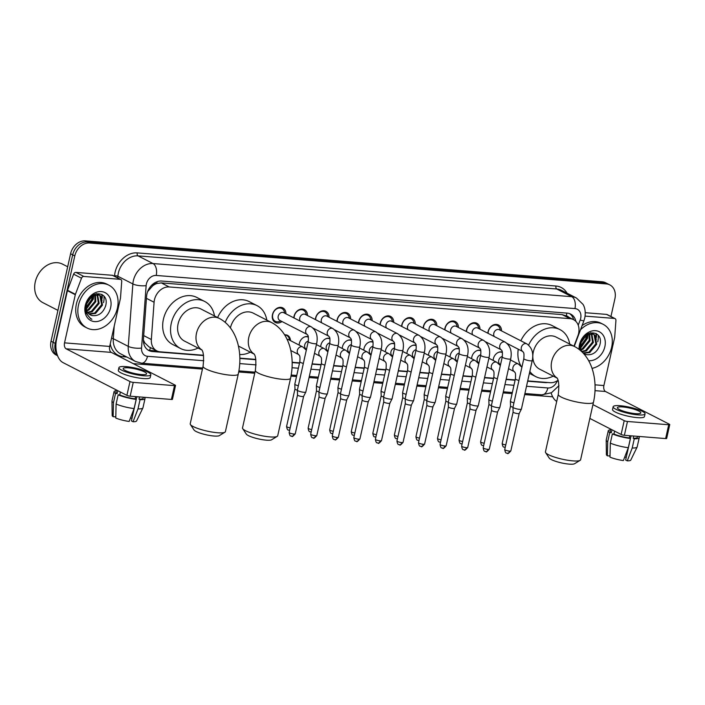 <?xml version="1.0" encoding="UTF-8"?>
<svg xmlns="http://www.w3.org/2000/svg" width="705" height="705" viewBox="0 0 705 705"><rect width="100%" height="100%" fill="white"/><g stroke="black" fill="none" stroke-linecap="round" stroke-linejoin="round"><path stroke-width="1.06" d="M299.14 345.08A7.693 6.072 -62.9 0 1 299.352 343.397A7.693 6.072 -62.9 0 1 308.27 336.717M320.704 346.781A7.693 6.072 -62.9 0 1 320.916 345.106A7.693 6.072 -62.9 0 1 329.834 338.426M342.26 348.49A7.693 6.072 -62.9 0 1 342.471 346.807A7.693 6.072 -62.9 0 1 351.39 340.136M363.815 350.191A7.693 6.072 -62.9 0 1 364.027 348.517A7.693 6.072 -62.9 0 1 372.954 341.837M385.379 351.901A7.693 6.072 -62.9 0 1 385.591 350.226A7.693 6.072 -62.9 0 1 394.509 343.546M406.935 353.61A7.693 6.072 -62.9 0 1 407.146 351.927A7.693 6.072 -62.9 0 1 416.065 345.247M428.499 355.311A7.693 6.072 -62.9 0 1 428.711 353.637A7.693 6.072 -62.9 0 1 437.629 346.957M450.054 357.021A7.693 6.072 -62.9 0 1 450.266 355.338A7.693 6.072 -62.9 0 1 459.184 348.658M471.619 358.722A7.693 6.072 -62.9 0 1 471.821 357.047A7.693 6.072 -62.9 0 1 480.748 350.367M493.174 360.431A7.693 6.072 -62.9 0 1 493.385 358.757A7.693 6.072 -62.9 0 1 502.304 352.077M281.991 321.533A8.178 6.46 -62.9 0 1 275.355 322.467A8.178 6.46 -62.9 0 1 272.465 314.659A8.178 6.46 -62.9 0 1 282.82 307.9A8.178 6.46 -62.9 0 1 285.939 313.831M293.809 317.867A8.178 6.46 -62.9 0 1 294.02 316.36A8.178 6.46 -62.9 0 1 304.375 309.61A8.178 6.46 -62.9 0 1 307.495 315.54M315.373 319.576A8.178 6.46 -62.9 0 1 315.584 318.07A8.178 6.46 -62.9 0 1 325.939 311.31A8.178 6.46 -62.9 0 1 329.059 317.241M336.928 321.277A8.178 6.46 -62.9 0 1 337.14 319.779A8.178 6.46 -62.9 0 1 347.494 313.02A8.178 6.46 -62.9 0 1 350.614 318.951M358.484 322.987A8.178 6.46 -62.9 0 1 358.695 321.48A8.178 6.46 -62.9 0 1 369.059 314.721A8.178 6.46 -62.9 0 1 372.169 320.652M380.048 324.688A8.178 6.46 -62.9 0 1 380.259 323.19A8.178 6.46 -62.9 0 1 390.614 316.43A8.178 6.46 -62.9 0 1 393.734 322.361M401.603 326.397A8.178 6.46 -62.9 0 1 401.815 324.89A8.178 6.46 -62.9 0 1 412.169 318.14A8.178 6.46 -62.9 0 1 415.289 324.071M423.167 328.107A8.178 6.46 -62.9 0 1 423.379 326.6A8.178 6.46 -62.9 0 1 433.734 319.841A8.178 6.46 -62.9 0 1 436.853 325.772M444.723 329.808A8.178 6.46 -62.9 0 1 444.934 328.301A8.178 6.46 -62.9 0 1 455.289 321.55A8.178 6.46 -62.9 0 1 458.409 327.481M466.278 331.517A8.178 6.46 -62.9 0 1 466.498 330.011A8.178 6.46 -62.9 0 1 476.853 323.251A8.178 6.46 -62.9 0 1 479.964 329.182M487.842 333.218A8.178 6.46 -62.9 0 1 488.054 331.72A8.178 6.46 -62.9 0 1 498.409 324.961A8.178 6.46 -62.9 0 1 501.528 330.892M573.958 346.234L577.897 335.783A14.417 11.377 117.1 0 0 578.611 333.403A14.417 11.377 117.1 0 0 573.509 319.647A14.417 11.377 117.1 0 0 570.019 318.66L169.209 286.953A14.417 11.377 117.1 0 0 154.087 302.251L151.346 339.519A14.417 11.377 117.1 0 0 156.801 350.861A14.417 11.377 117.1 0 0 160.291 351.839L203.489 355.258M152.509 286.01A14.417 11.377 -62.9 0 1 156.924 283.498L156.721 283.481A4.803 3.789 117.1 0 0 152.509 286.01L147.618 291.658M143.397 339.916L144.772 342.85L148.905 346.816L156.801 350.861M566.124 315.875L562.123 314.615L161.304 282.899L156.924 283.498M527.71 380.911L550.12 382.692A14.417 11.377 117.1 0 0 558.008 380.295M239.85 358.14L255.792 359.4M292.152 362.273L299.572 362.863M312.121 363.851L321.127 364.564M333.676 365.56L342.683 366.274M355.241 367.27L364.247 367.975M376.796 368.971L385.802 369.684M398.36 370.68L407.367 371.394M419.916 372.381L428.922 373.095M441.471 374.091L450.477 374.804M463.035 375.8L472.042 376.505M484.591 377.501L493.597 378.215M506.155 379.211L515.161 379.924M284.626 334.84A7.693 6.072 -62.9 0 1 287.534 335.342A7.693 6.072 -62.9 0 1 290.46 340.63M57.105 354.386A14.417 11.377 -62.9 0 1 55.237 343.397L74.792 255.915L72.686 254.84A14.417 11.377 -62.9 0 1 87.446 241.947L604.238 282.846A14.417 11.377 -62.9 0 1 607.736 283.824A14.417 11.377 -62.9 0 0 604.238 282.846L87.446 241.947A14.417 11.377 -62.9 0 0 72.686 254.84L53.131 342.313L72.686 254.84L70.588 253.756A14.417 11.377 -62.9 0 1 85.349 240.872L602.14 281.762A14.417 11.377 -62.9 0 1 605.63 282.74L609.834 284.899A14.417 11.377 -62.9 0 1 614.927 298.656L610.944 316.501M57.554 355.69A14.417 11.377 -62.9 0 1 53.131 342.313A14.417 11.377 -62.9 0 0 57.554 355.69M57.572 355.734L56.127 354.994A14.417 11.377 -62.9 0 1 51.033 341.238L70.588 253.756M575.897 321.41A14.417 11.377 117.1 0 0 570.689 314.104A14.417 11.377 117.1 0 0 567.199 313.126L161.709 281.039A14.417 11.377 117.1 0 0 146.587 296.338L143.432 339.193A14.417 11.377 117.1 0 0 148.887 350.544A14.417 11.377 117.1 0 0 152.377 351.522L203.542 355.567M569.605 313.637A14.417 11.377 -62.9 0 1 573.65 319.718M103.987 296.126A19.229 15.175 -62.9 0 1 103.538 302.701A19.229 15.175 -62.9 0 0 103.987 296.126M598.21 335.236A19.229 15.175 -62.9 0 1 597.761 341.81A19.229 15.175 -62.9 0 0 598.21 335.236M74.792 255.915A14.417 11.377 -62.9 0 1 89.553 243.022L606.344 283.921A14.417 11.377 -62.9 0 1 609.834 284.899M552.694 396.809L524.652 394.597M512.103 393.601L503.097 392.888M490.539 391.892L481.533 391.178M468.984 390.191L459.977 389.477M447.419 388.481L438.413 387.768M425.864 386.781L416.858 386.067M404.309 385.071L395.302 384.357M382.744 383.361L373.738 382.656M361.189 381.661L352.183 380.947M339.625 379.951L330.619 379.237M318.07 378.25L309.063 377.536M296.514 376.54L291.006 376.109M254.734 373.236L238.704 371.967M202.441 369.094L133.183 363.621M101.811 294.346A19.229 15.175 -62.9 0 1 101.952 297.704M101.846 299.167A19.229 15.175 -62.9 0 1 101.441 301.625M596.033 333.447A19.229 15.175 -62.9 0 1 596.174 336.805M596.069 338.277A19.229 15.175 -62.9 0 1 595.654 340.735M527.64 381.211L545.238 382.603A14.417 11.377 117.1 0 0 547.723 382.498M239.85 358.44L255.844 359.709M292.152 362.582L299.502 363.163M312.051 364.15L321.057 364.864M333.615 365.86L342.621 366.574M355.17 367.569L364.177 368.274M376.734 369.27L385.741 369.984M398.29 370.98L407.296 371.694M419.845 372.681L428.851 373.394M441.409 374.39L450.416 375.104M462.965 376.1L471.971 376.805M484.529 377.801L493.535 378.514M506.084 379.51L515.091 380.224M157.03 350.975L150.271 350.438A14.417 11.377 -62.9 0 1 147.865 349.936M585.106 316.113L614.443 318.431L606.564 314.395A2.406 1.895 -62.9 0 1 607.146 314.553L615.024 318.598A2.406 1.895 117.1 0 0 614.443 318.431M585.291 312.712L606.564 314.395M551.143 392.896A19.229 11.218 -85.5 0 0 556.712 401.418M669.75 424.595L666.666 438.413A2.406 0.458 -167.4 0 1 665.635 438.563L668.719 424.745A2.406 0.458 12.6 0 0 669.75 424.595A2.406 0.458 12.6 0 0 669.353 424.225L605.498 391.495A4.803 2.802 94.5 0 1 603.903 385.538L614.663 337.395A2.406 1.895 117.1 0 0 614.716 336.999L615.932 320.484A2.406 1.895 117.1 0 0 615.024 318.598M624.383 435.293A2.406 0.458 -167.4 0 1 621.123 434.465L624.207 420.656A2.406 0.458 12.6 0 0 627.468 421.484L624.383 435.293L665.635 438.563M589.847 418.435L621.123 434.465M627.468 421.484L668.719 424.745M624.207 420.656L592.94 404.626M635.681 413.668A12.02 2.309 12.6 0 0 640.836 412.927A12.02 2.309 12.6 0 0 634.835 409.473A12.02 2.309 12.6 0 0 622.541 406.935A12.02 2.309 12.6 0 0 617.377 407.684A12.02 2.309 12.6 0 0 623.379 411.13A12.02 2.309 12.6 0 0 635.681 413.668M631.054 435.822L625.643 460.03L627.265 460.858L632.218 448.001L634.271 438.792L633.205 438.246L633.707 436.034M625.062 456.161L624.833 457.184A9.614 1.842 12.6 0 0 624.692 457.131M610.627 429.089L610.151 431.204A13.941 2.679 12.6 0 0 611.323 432.694L609.746 432.57L607.692 441.771L607.366 455.809L609.763 455.994L610.054 454.699M611.975 429.777L611.323 432.694M610.318 443.119A15.862 3.04 12.6 0 0 628.322 447.693L623.37 460.55A12.496 2.397 12.6 0 1 609.992 457.157L610.318 443.119L612.381 433.91L613.958 434.042L614.601 431.125M613.958 434.042A13.941 2.679 12.6 0 0 629.318 437.937L630.385 438.484L628.322 447.693M629.812 435.725L629.318 437.937M613.156 406.741L612.539 409.499A16.347 3.137 12.6 0 0 620.7 414.196A16.347 3.137 12.6 0 0 637.426 417.642A16.347 3.137 12.6 0 0 644.44 416.629L645.057 413.87A16.347 3.137 12.6 0 0 636.897 409.173A16.347 3.137 12.6 0 0 620.171 405.719A16.347 3.137 12.6 0 0 613.156 406.741A16.347 3.137 12.6 0 0 621.316 411.429A16.347 3.137 12.6 0 0 638.043 414.884A16.347 3.137 12.6 0 0 645.057 413.87M610.468 429.786A15.862 3.04 12.6 0 0 608.274 430.781A15.862 3.04 12.6 0 0 609.746 432.57M612.381 433.91A15.862 3.04 12.6 0 0 630.385 438.484M608.274 430.781L606.221 439.99A15.862 3.04 12.6 0 0 606.203 440.131A15.862 3.04 12.6 0 0 607.692 441.771M606.203 440.131L606.406 454.646A12.496 2.397 12.6 0 0 607.366 455.809M624.833 457.184L626.251 457.298M633.205 438.246A13.941 2.679 12.6 0 0 637.364 437.285L637.576 436.342M634.271 438.792A15.862 3.04 12.6 0 0 639.241 437.708A15.862 3.04 12.6 0 0 638.448 436.413M632.218 448.001A15.862 3.04 12.6 0 0 637.135 447.049A15.862 3.04 12.6 0 0 637.179 446.917L639.241 437.708M627.265 460.858A12.496 2.397 12.6 0 0 630.772 460.092L637.135 447.049M596.095 334.055A21.635 17.07 -62.9 0 1 596.016 336.523M595.884 337.651A21.635 17.07 -62.9 0 1 595.505 339.81M580.506 329.799A24.032 18.964 -62.9 0 1 603.145 324.309A24.032 18.964 -62.9 0 1 611.64 347.239A24.032 18.964 -62.9 0 1 592.041 368.38M582.101 325.569A24.032 18.964 -62.9 0 1 601.039 323.234L603.145 324.309M583.044 352.923L588.913 352.165L595.884 343.784L594.059 334.708L593.116 333.985M583.387 353.231L589.75 352.588L596.721 344.207L594.888 335.139L593.539 334.188L586.648 334.725L580.973 342.824A10.866 8.575 -62.9 0 0 580.753 343.652A10.866 8.575 -62.9 0 0 584.595 354.016A10.866 8.575 -62.9 0 0 586.604 354.677C592.72 355.302 597.091 352.2 599.717 345.397C604.643 329.579 582.762 328.407 579.977 344.296L579.669 349.856M581.792 351.39L585.573 350.447L592.544 342.075L591.239 333.544M582.083 351.821L586.41 350.879L593.381 342.498L591.733 333.606M580.858 349.275L582.242 348.737L589.204 340.365L589.036 333.738M581.061 349.874L583.07 349.169L590.041 340.788L589.627 333.624M580.453 346.146L585.873 338.647L586.313 334.937M580.479 347.071L586.701 339.079L587.062 334.496M581.325 341.59L583.202 337.924M590.905 333.174L590.438 332.751M591.38 333.271L590.623 332.707M579.078 349.398A15.669 12.364 -62.9 0 1 579.492 344.692A15.669 12.364 -62.9 0 1 595.531 330.689A15.669 12.364 -62.9 0 1 604.864 346.701A15.669 12.364 -62.9 0 1 588.657 360.696M580.541 350.588L580.973 342.824M579.774 345.318L580.259 348.711M584.533 353.981L586.604 354.677M580.911 343.044L584.119 336.796M579.572 348.816L580.189 348.446M580.603 348.164L587.503 338.329L588.04 334.055M581.255 341.802L583.335 337.748M579.554 348.367L580.074 348.023M580.541 347.706L587.089 338.109L587.626 334.223M580.127 460.339L574.54 463.74A13.219 2.538 -167.4 0 1 569.217 464.128A13.219 2.538 -167.4 0 1 549.23 458.083L545.626 452.628A18.03 3.454 12.6 0 0 572.874 460.876A18.03 3.454 12.6 0 0 580.127 460.339A18.03 3.454 12.6 0 0 580.612 459.748L593.478 402.202A18.03 3.454 -167.4 0 1 585.74 403.322A18.03 3.454 -167.4 0 1 567.296 399.515A18.03 3.454 -167.4 0 1 558.298 394.333L545.432 451.887A18.03 3.454 12.6 0 0 545.626 452.628M557.012 377.977A18.03 14.223 117.1 0 1 551.707 361.409A18.03 14.223 117.1 0 1 570.151 345.291A18.03 14.223 117.1 0 1 574.522 346.516L556.122 337.087A18.03 14.223 117.1 0 0 533.306 351.98A18.03 14.223 117.1 0 0 539.678 369.173L557.073 378.091M528.618 345.098A26.438 20.859 -62.9 0 1 559.964 329.605A26.438 20.859 -62.9 0 1 569.711 344.049M520.854 340.797A26.438 20.859 -62.9 0 1 552.077 325.56L559.964 329.605M553.258 376.135A26.438 20.859 -62.9 0 1 535.844 376.655A26.438 20.859 -62.9 0 1 529.825 371.464M521.127 366.203A26.438 20.859 -62.9 0 1 518.272 349.195M277.215 436.369L271.619 439.77A13.219 2.538 -167.4 0 1 266.305 440.158A13.219 2.538 -167.4 0 1 246.318 434.113L242.705 428.658A18.03 3.454 12.6 0 0 269.962 436.906A18.03 3.454 12.6 0 0 277.215 436.369A18.03 3.454 12.6 0 0 277.7 435.787L290.566 378.232A18.03 3.454 -167.4 0 1 282.828 379.352A18.03 3.454 -167.4 0 1 264.375 375.545A18.03 3.454 -167.4 0 1 255.377 370.363L242.511 427.917A18.03 3.454 12.6 0 0 242.705 428.658M254.091 354.016A18.03 14.223 117.1 0 1 248.786 337.439A18.03 14.223 117.1 0 1 267.239 321.33A18.03 14.223 117.1 0 1 271.601 322.555L253.21 313.117A18.03 14.223 117.1 0 0 230.412 327.922M225.186 322.352A26.438 20.859 -62.9 0 1 257.052 305.635A26.438 20.859 -62.9 0 1 266.79 320.079M217.616 317.55A26.438 20.859 -62.9 0 1 249.165 301.59L257.052 305.635M250.345 352.165A26.438 20.859 -62.9 0 1 239.674 354.509M224.913 432.227L219.317 435.628A13.219 2.538 -167.4 0 1 214.003 436.025A13.219 2.538 -167.4 0 1 194.016 429.971L190.403 424.516A18.03 3.454 12.6 0 0 217.66 432.764A18.03 3.454 12.6 0 0 224.913 432.227A18.03 3.454 12.6 0 0 225.397 431.645L238.264 374.091A18.03 3.454 -167.4 0 1 230.526 375.21A18.03 3.454 -167.4 0 1 212.073 371.403A18.03 3.454 -167.4 0 1 203.075 366.23L190.218 423.784A18.03 3.454 12.6 0 0 190.403 424.516M201.789 349.874A18.03 14.223 117.1 0 1 196.483 333.298A18.03 14.223 117.1 0 1 214.937 317.188A18.03 14.223 117.1 0 1 219.299 318.413L200.907 308.984A18.03 14.223 117.1 0 0 178.092 323.868A18.03 14.223 117.1 0 0 184.463 341.061L201.859 349.98M198.043 348.023A26.438 20.859 -62.9 0 1 180.621 348.552A26.438 20.859 -62.9 0 1 171.28 323.331A26.438 20.859 -62.9 0 1 204.75 301.493A26.438 20.859 -62.9 0 1 214.487 315.946M180.621 348.552L172.743 344.507A26.438 20.859 -62.9 0 1 163.401 319.286A26.438 20.859 -62.9 0 1 196.862 297.457L204.75 301.493M500.383 330.301L499.924 328.724A7.209 5.693 117.1 0 0 497.439 325.551A7.209 5.693 117.1 0 0 488.309 331.509A7.209 5.693 117.1 0 0 488.116 333.359M526.82 343.855A4.327 3.41 117.1 0 0 525.551 343.555A4.327 3.41 117.1 0 0 521.339 347.433A4.327 3.41 117.1 0 0 522.846 351.539C523.022 352.791 524.467 350.958 523.815 358.669A4.327 0.828 -167.4 0 0 525.86 359.867A4.327 0.828 -167.4 0 0 530.178 360.801A4.327 0.828 -167.4 0 0 530.407 360.819A4.327 0.828 -167.4 0 0 532.257 360.555C533.747 353.108 531.931 347.539 526.82 343.855L499.281 329.737A4.327 3.41 117.1 0 0 493.8 333.315A4.327 3.41 117.1 0 0 494.311 336.541M532.257 360.555L521.418 409.076A4.327 0.828 -167.4 0 1 521.4 409.12A4.327 0.828 -167.4 0 1 519.559 409.349A4.327 0.828 -167.4 0 1 513.689 407.86A4.327 0.828 -167.4 0 1 512.967 407.234A4.327 0.828 -167.4 0 1 512.967 407.19L523.815 358.669M519.215 413.421A3.128 0.599 -167.4 0 1 519.206 413.447A3.128 0.599 -167.4 0 1 517.875 413.615A3.128 0.599 -167.4 0 1 513.637 412.54A3.128 0.599 -167.4 0 1 513.108 412.09A3.128 0.599 -167.4 0 1 513.117 412.055L512.967 407.234A3.128 0.599 -167.4 0 1 511.063 406.547A3.128 0.599 -167.4 0 1 510.543 406.098A3.128 0.599 -167.4 0 1 510.543 406.071L510.394 401.242A4.327 0.828 -167.4 0 1 510.402 401.198L515.399 378.823C516.051 371.112 514.606 372.954 514.421 371.702L514.456 371.72M478.827 328.601L478.369 327.014A7.209 5.693 117.1 0 0 475.884 323.851A7.209 5.693 117.1 0 0 466.754 329.808A7.209 5.693 117.1 0 0 466.551 331.658M505.256 342.154A4.327 3.41 117.1 0 0 503.987 341.846A4.327 3.41 117.1 0 0 499.783 345.723A4.327 3.41 117.1 0 0 501.281 349.839L501.281 349.83C501.466 351.081 502.912 349.248 502.26 356.959A4.327 0.828 -167.4 0 0 504.304 358.166A4.327 0.828 -167.4 0 0 508.622 359.092A4.327 0.828 -167.4 0 0 508.843 359.118A4.327 0.828 -167.4 0 0 510.702 358.845C512.191 351.398 510.376 345.838 505.256 342.154L477.717 328.036A4.327 3.41 117.1 0 0 472.244 331.606A4.327 3.41 117.1 0 0 472.755 334.831M510.702 358.845L499.854 407.375A4.327 0.828 -167.4 0 1 499.845 407.411A4.327 0.828 -167.4 0 1 497.994 407.64A4.327 0.828 -167.4 0 1 492.134 406.15A4.327 0.828 -167.4 0 1 491.411 405.525A4.327 0.828 -167.4 0 1 491.411 405.49A3.128 0.599 -167.4 0 1 489.508 404.846A3.128 0.599 -167.4 0 1 488.979 404.388A3.128 0.599 -167.4 0 1 488.988 404.362M487.93 449.385A3.128 0.599 -167.4 0 0 489.279 449.191L497.651 411.729A3.128 0.599 -167.4 0 1 497.642 411.746A3.128 0.599 -167.4 0 1 496.311 411.914A3.128 0.599 -167.4 0 1 492.072 410.839A3.128 0.599 -167.4 0 1 491.552 410.38A3.128 0.599 -167.4 0 1 491.552 410.354L483.181 447.834C484.027 452.848 485.111 450.856 485.983 451.623A3.128 1.824 -85.5 0 0 487.93 449.385A3.128 0.599 -167.4 0 1 484.74 448.724A3.128 0.599 -167.4 0 1 483.181 447.834M457.263 326.891L456.805 325.305A7.209 5.693 117.1 0 0 454.32 322.141A7.209 5.693 117.1 0 0 445.199 328.098A7.209 5.693 117.1 0 0 444.996 329.949M483.7 340.445A4.327 3.41 117.1 0 0 482.432 340.145A4.327 3.41 117.1 0 0 478.219 344.014A4.327 3.41 117.1 0 0 479.726 348.129C479.902 349.38 481.348 347.547 480.695 355.25A4.327 0.828 -167.4 0 0 482.74 356.457A4.327 0.828 -167.4 0 0 487.058 357.391A4.327 0.828 -167.4 0 0 487.287 357.409A4.327 0.828 -167.4 0 0 489.147 357.144C490.627 349.698 488.812 344.128 483.7 340.445L456.161 326.327A4.327 3.41 117.1 0 0 450.68 329.896A4.327 3.41 117.1 0 0 451.191 333.13M489.147 357.144L478.298 405.666A4.327 0.828 -167.4 0 1 478.281 405.71A4.327 0.828 -167.4 0 1 476.439 405.939A4.327 0.828 -167.4 0 1 470.57 404.45A4.327 0.828 -167.4 0 1 469.847 403.824A4.327 0.828 -167.4 0 1 469.856 403.78A3.128 0.599 -167.4 0 1 467.944 403.137A3.128 0.599 -167.4 0 1 467.424 402.687A3.128 0.599 -167.4 0 1 467.424 402.661M476.095 410.01A3.128 0.599 -167.4 0 1 476.087 410.037A3.128 0.599 -167.4 0 1 474.756 410.204A3.128 0.599 -167.4 0 1 470.517 409.129A3.128 0.599 -167.4 0 1 469.997 408.68A3.128 0.599 -167.4 0 1 469.997 408.644M435.708 325.19L435.249 323.604A7.209 5.693 117.1 0 0 432.764 320.44A7.209 5.693 117.1 0 0 423.635 326.389A7.209 5.693 117.1 0 0 423.441 328.248M462.136 338.735A4.327 3.41 117.1 0 0 460.867 338.435A4.327 3.41 117.1 0 0 456.664 342.313A4.327 3.41 117.1 0 0 458.171 346.428C458.347 347.671 459.792 345.838 459.14 353.549A4.327 0.828 -167.4 0 0 461.185 354.756A4.327 0.828 -167.4 0 0 465.503 355.681A4.327 0.828 -167.4 0 0 465.723 355.708A4.327 0.828 -167.4 0 0 467.582 355.435C469.072 347.988 467.256 342.427 462.136 338.735L434.597 324.617A4.327 3.41 117.1 0 0 429.125 328.195A4.327 3.41 117.1 0 0 429.636 331.421M467.582 355.435L456.734 403.965A4.327 0.828 -167.4 0 1 456.725 404A4.327 0.828 -167.4 0 1 454.884 404.229A4.327 0.828 -167.4 0 1 449.014 402.74A4.327 0.828 -167.4 0 1 448.292 402.114A4.327 0.828 -167.4 0 1 448.292 402.079L459.14 353.549M454.531 408.301A3.128 0.599 -167.4 0 1 454.522 408.336A3.128 0.599 -167.4 0 1 453.192 408.495A3.128 0.599 -167.4 0 1 448.953 407.419A3.128 0.599 -167.4 0 1 448.433 406.97A3.128 0.599 -167.4 0 1 448.433 406.944L448.292 402.114A3.128 0.599 -167.4 0 1 446.388 401.436A3.128 0.599 -167.4 0 1 445.868 400.978A3.128 0.599 -167.4 0 1 445.868 400.951L445.719 396.122A4.327 0.828 -167.4 0 1 445.727 396.087L450.724 373.712C451.376 366.001 449.931 367.834 449.746 366.582L449.781 366.6M414.143 323.48L413.685 321.894A7.209 5.693 117.1 0 0 411.209 318.731A7.209 5.693 117.1 0 0 402.079 324.688A7.209 5.693 117.1 0 0 401.876 326.538M440.581 337.034A4.327 3.41 117.1 0 0 439.312 336.734A4.327 3.41 117.1 0 0 435.108 340.603A4.327 3.41 117.1 0 0 436.606 344.719C436.783 345.97 438.228 344.128 437.585 351.839A4.327 0.828 -167.4 0 0 439.629 353.046A4.327 0.828 -167.4 0 0 443.947 353.981A4.327 0.828 -167.4 0 0 444.168 353.998A4.327 0.828 -167.4 0 0 446.027 353.734C447.516 346.287 445.701 340.718 440.581 337.034L413.042 322.916A4.327 3.41 117.1 0 0 407.569 326.486A4.327 3.41 117.1 0 0 408.072 329.72M446.027 353.734L435.179 402.255A4.327 0.828 -167.4 0 1 435.161 402.299A4.327 0.828 -167.4 0 1 433.319 402.529A4.327 0.828 -167.4 0 1 427.45 401.039A4.327 0.828 -167.4 0 1 426.728 400.414A4.327 0.828 -167.4 0 1 426.736 400.369L437.585 351.839M423.256 444.273A3.128 0.599 -167.4 0 0 424.595 444.079L432.976 406.609A3.128 0.599 -167.4 0 1 432.967 406.626A3.128 0.599 -167.4 0 1 431.636 406.794A3.128 0.599 -167.4 0 1 427.397 405.719A3.128 0.599 -167.4 0 1 426.877 405.269A3.128 0.599 -167.4 0 1 426.877 405.234L418.497 442.714C419.352 447.728 420.436 445.736 421.308 446.512A3.128 1.824 -85.5 0 0 423.256 444.273A3.128 0.599 -167.4 0 1 420.057 443.612A3.128 0.599 -167.4 0 1 418.497 442.714M392.588 321.771L392.13 320.193A7.209 5.693 117.1 0 0 389.645 317.03A7.209 5.693 117.1 0 0 380.515 322.978A7.209 5.693 117.1 0 0 380.321 324.829M419.026 335.324A4.327 3.41 117.1 0 0 417.748 335.025A4.327 3.41 117.1 0 0 413.544 338.902A4.327 3.41 117.1 0 0 415.051 343.018L415.042 343.009C415.227 344.26 416.673 342.427 416.02 350.138A4.327 0.828 -167.4 0 0 418.065 351.337A4.327 0.828 -167.4 0 0 422.383 352.271A4.327 0.828 -167.4 0 0 422.612 352.288A4.327 0.828 -167.4 0 0 424.463 352.024C425.952 344.578 424.137 339.017 419.026 335.324L391.486 321.207A4.327 3.41 117.1 0 0 386.005 324.785A4.327 3.41 117.1 0 0 386.516 328.01M424.463 352.024L413.623 400.555A4.327 0.828 -167.4 0 1 413.606 400.59A4.327 0.828 -167.4 0 1 411.764 400.819A4.327 0.828 -167.4 0 1 405.895 399.33A4.327 0.828 -167.4 0 1 405.172 398.704A4.327 0.828 -167.4 0 1 405.172 398.66A3.128 0.599 -167.4 0 1 403.269 398.017A3.128 0.599 -167.4 0 1 402.749 397.567A3.128 0.599 -167.4 0 1 402.749 397.541L394.377 435.02C395.223 440.035 396.307 438.043 397.179 438.81A3.128 1.824 -85.5 0 0 397.435 438.801L397.179 438.81A3.128 1.824 -85.5 0 1 396.756 438.686M401.7 442.564A3.128 0.599 -167.4 0 0 403.04 442.37L411.412 404.908A3.128 0.599 -167.4 0 1 411.412 404.917A3.128 0.599 -167.4 0 1 410.072 405.084A3.128 0.599 -167.4 0 1 405.842 404.009A3.128 0.599 -167.4 0 1 405.313 403.56A3.128 0.599 -167.4 0 1 405.322 403.533L396.941 441.004C397.787 446.018 398.88 444.035 399.744 444.802A3.128 1.824 -85.5 0 0 401.7 442.564A3.128 0.599 -167.4 0 1 398.501 441.903A3.128 0.599 -167.4 0 1 396.941 441.004M371.033 320.07L370.574 318.484A7.209 5.693 117.1 0 0 368.089 315.32A7.209 5.693 117.1 0 0 358.96 321.277A7.209 5.693 117.1 0 0 358.757 323.128M397.461 333.624A4.327 3.41 117.1 0 0 396.192 333.315A4.327 3.41 117.1 0 0 391.989 337.193A4.327 3.41 117.1 0 0 393.487 341.308C393.672 342.551 395.117 340.718 394.465 348.429A4.327 0.828 -167.4 0 0 396.51 349.636A4.327 0.828 -167.4 0 0 400.828 350.57A4.327 0.828 -167.4 0 0 401.048 350.588A4.327 0.828 -167.4 0 0 402.907 350.314C404.397 342.877 402.581 337.307 397.461 333.624L369.922 319.506A4.327 3.41 117.1 0 0 364.45 323.075A4.327 3.41 117.1 0 0 364.961 326.3M402.907 350.314L392.059 398.845A4.327 0.828 -167.4 0 1 392.05 398.88A4.327 0.828 -167.4 0 1 390.2 399.109A4.327 0.828 -167.4 0 1 384.34 397.62A4.327 0.828 -167.4 0 1 383.617 396.994A4.327 0.828 -167.4 0 1 383.617 396.959A3.128 0.599 -167.4 0 1 381.713 396.316A3.128 0.599 -167.4 0 1 381.185 395.866A3.128 0.599 -167.4 0 1 381.193 395.831M389.856 403.189A3.128 0.599 -167.4 0 1 389.847 403.216A3.128 0.599 -167.4 0 1 388.517 403.383A3.128 0.599 -167.4 0 1 384.278 402.308A3.128 0.599 -167.4 0 1 383.758 401.85A3.128 0.599 -167.4 0 1 383.758 401.824M349.469 318.36L349.01 316.783A7.209 5.693 117.1 0 0 346.525 313.61A7.209 5.693 117.1 0 0 337.404 319.568A7.209 5.693 117.1 0 0 337.201 321.418M375.906 331.914A4.327 3.41 117.1 0 0 374.637 331.614A4.327 3.41 117.1 0 0 370.425 335.492A4.327 3.41 117.1 0 0 371.932 339.599C372.108 340.85 373.553 339.017 372.901 346.728A4.327 0.828 -167.4 0 0 374.945 347.926A4.327 0.828 -167.4 0 0 379.264 348.86A4.327 0.828 -167.4 0 0 379.493 348.878A4.327 0.828 -167.4 0 0 381.352 348.614C382.833 341.167 381.017 335.598 375.906 331.914L348.367 317.796A4.327 3.41 117.1 0 0 342.886 321.365A4.327 3.41 117.1 0 0 343.397 324.6M381.352 348.614L370.504 397.135A4.327 0.828 -167.4 0 1 370.486 397.179A4.327 0.828 -167.4 0 1 368.644 397.408A4.327 0.828 -167.4 0 1 362.775 395.919A4.327 0.828 -167.4 0 1 362.053 395.293A4.327 0.828 -167.4 0 1 362.062 395.249L372.901 346.728M356.201 441.268A3.128 1.824 -85.5 0 0 356.624 441.392A3.128 1.824 -85.5 0 0 358.581 439.153A3.128 0.599 -167.4 0 0 359.92 438.959L368.301 401.498A3.128 0.599 -167.4 0 1 368.292 401.506A3.128 0.599 -167.4 0 1 366.961 401.674A3.128 0.599 -167.4 0 1 362.723 400.599A3.128 0.599 -167.4 0 1 362.203 400.149A3.128 0.599 -167.4 0 1 362.203 400.114L362.053 395.293A3.128 0.599 -167.4 0 1 360.149 394.606A3.128 0.599 -167.4 0 1 359.629 394.157A3.128 0.599 -167.4 0 1 359.629 394.13L359.488 389.301A4.327 0.828 -167.4 0 1 359.488 389.257L364.494 366.882C365.137 359.171 363.692 361.004 363.507 359.762L363.542 359.779M327.913 316.66L327.455 315.073A7.209 5.693 117.1 0 0 324.97 311.91A7.209 5.693 117.1 0 0 315.84 317.858A7.209 5.693 117.1 0 0 315.646 319.718M354.342 330.213A4.327 3.41 117.1 0 0 353.073 329.905A4.327 3.41 117.1 0 0 348.869 333.782A4.327 3.41 117.1 0 0 350.367 337.898L350.367 337.889C350.552 339.14 351.998 337.307 351.346 345.018A4.327 0.828 -167.4 0 0 353.39 346.226A4.327 0.828 -167.4 0 0 357.708 347.151A4.327 0.828 -167.4 0 0 357.928 347.177A4.327 0.828 -167.4 0 0 359.788 346.904C361.277 339.457 359.462 333.897 354.342 330.213L326.803 316.087A4.327 3.41 117.1 0 0 321.33 319.665A4.327 3.41 117.1 0 0 321.841 322.89M359.788 346.904L348.94 395.435A4.327 0.828 -167.4 0 1 348.931 395.47A4.327 0.828 -167.4 0 1 347.089 395.699A4.327 0.828 -167.4 0 1 341.22 394.21A4.327 0.828 -167.4 0 1 340.497 393.584A4.327 0.828 -167.4 0 1 340.497 393.549A3.128 0.599 -167.4 0 1 338.594 392.905A3.128 0.599 -167.4 0 1 338.074 392.447A3.128 0.599 -167.4 0 1 338.074 392.421L329.693 429.9C330.548 434.914 331.632 432.923 332.496 433.698A3.128 1.824 -85.5 0 0 332.76 433.681M337.025 437.444A3.128 0.599 -167.4 0 0 338.365 437.25L346.737 399.788A3.128 0.599 -167.4 0 1 346.728 399.805A3.128 0.599 -167.4 0 1 345.397 399.973A3.128 0.599 -167.4 0 1 341.158 398.889A3.128 0.599 -167.4 0 1 340.638 398.44A3.128 0.599 -167.4 0 1 340.638 398.413L332.267 435.893C333.113 440.907 334.196 438.915 335.069 439.682A3.128 1.824 -85.5 0 0 337.025 437.444A3.128 0.599 -167.4 0 1 333.826 436.783A3.128 0.599 -167.4 0 1 332.267 435.893M306.349 314.95L305.891 313.364A7.209 5.693 117.1 0 0 303.414 310.2A7.209 5.693 117.1 0 0 294.285 316.157A7.209 5.693 117.1 0 0 294.082 318.008M332.786 328.504A4.327 3.41 117.1 0 0 331.517 328.204A4.327 3.41 117.1 0 0 327.314 332.073A4.327 3.41 117.1 0 0 328.812 336.188C328.988 337.439 330.433 335.606 329.79 343.309A4.327 0.828 -167.4 0 0 331.835 344.516A4.327 0.828 -167.4 0 0 336.153 345.45A4.327 0.828 -167.4 0 0 336.373 345.468A4.327 0.828 -167.4 0 0 338.233 345.203C339.722 337.757 337.906 332.187 332.786 328.504L305.247 314.386A4.327 3.41 117.1 0 0 299.775 317.955A4.327 3.41 117.1 0 0 300.277 321.189M338.233 345.203L327.384 393.725A4.327 0.828 -167.4 0 1 327.367 393.769A4.327 0.828 -167.4 0 1 325.525 393.998A4.327 0.828 -167.4 0 1 319.656 392.509A4.327 0.828 -167.4 0 1 318.933 391.883A4.327 0.828 -167.4 0 1 318.942 391.839A3.128 0.599 -167.4 0 1 317.038 391.196A3.128 0.599 -167.4 0 1 316.51 390.746A3.128 0.599 -167.4 0 1 316.519 390.711M325.181 398.069A3.128 0.599 -167.4 0 1 325.172 398.096A3.128 0.599 -167.4 0 1 323.842 398.263A3.128 0.599 -167.4 0 1 319.603 397.188A3.128 0.599 -167.4 0 1 319.083 396.739A3.128 0.599 -167.4 0 1 319.083 396.704M284.794 313.249L284.335 311.663A7.209 5.693 117.1 0 0 281.85 308.499A7.209 5.693 117.1 0 0 272.72 314.448A7.209 5.693 117.1 0 0 275.276 321.33A7.209 5.693 117.1 0 0 279.295 321.498L280.846 320.942M311.231 326.794A4.327 3.41 117.1 0 0 309.953 326.494A4.327 3.41 117.1 0 0 305.75 330.372A4.327 3.41 117.1 0 0 307.257 334.487C307.433 335.73 308.878 333.897 308.226 341.608A4.327 0.828 -167.4 0 0 310.27 342.806A4.327 0.828 -167.4 0 0 314.589 343.74A4.327 0.828 -167.4 0 0 314.818 343.767A4.327 0.828 -167.4 0 0 316.668 343.494C318.158 336.047 316.342 330.486 311.231 326.794L283.692 312.676A4.327 3.41 117.1 0 0 278.211 316.254A4.327 3.41 117.1 0 0 279.744 320.378L307.283 334.496M316.668 343.494L305.829 392.024A4.327 0.828 -167.4 0 1 305.811 392.059A4.327 0.828 -167.4 0 1 303.97 392.288A4.327 0.828 -167.4 0 1 298.1 390.799A4.327 0.828 -167.4 0 1 297.378 390.173A4.327 0.828 -167.4 0 1 297.378 390.129L308.226 341.608M303.626 396.36A3.128 0.599 -167.4 0 1 303.617 396.395A3.128 0.599 -167.4 0 1 302.278 396.554A3.128 0.599 -167.4 0 1 298.048 395.479A3.128 0.599 -167.4 0 1 297.519 395.029A3.128 0.599 -167.4 0 1 297.528 395.003L297.378 390.173A3.128 0.599 -167.4 0 1 295.474 389.495A3.128 0.599 -167.4 0 1 294.954 389.037A3.128 0.599 -167.4 0 1 294.954 389.01L294.805 384.181A4.327 0.828 -167.4 0 1 294.813 384.146L299.81 361.771C300.462 354.06 299.017 355.893 298.832 354.641L298.867 354.659M502.401 352.57A7.209 5.693 117.1 0 0 502.374 352.562A7.209 5.693 117.1 0 0 498.594 352.315M502.357 356.492A4.327 3.41 117.1 0 0 498.735 360.317A4.327 3.41 117.1 0 0 500.268 364.441L500.55 364.591M513.945 402.837A4.327 0.828 -167.4 0 1 511.125 401.868A4.327 0.828 -167.4 0 1 510.394 401.242M480.845 350.87A7.209 5.693 117.1 0 0 480.819 350.852A7.209 5.693 117.1 0 0 477.029 350.605M480.792 354.782A4.327 3.41 117.1 0 0 477.179 358.607A4.327 3.41 117.1 0 0 478.704 362.74L478.995 362.881M492.381 401.136A4.327 0.828 -167.4 0 1 489.561 400.167A4.327 0.828 -167.4 0 1 488.838 399.541A4.327 0.828 -167.4 0 1 488.838 399.497L493.844 377.122C494.496 369.411 493.051 371.244 492.865 369.993L492.892 370.01A4.327 3.41 117.1 0 1 491.367 365.886A4.327 3.41 117.1 0 1 495.571 362.009A4.327 3.41 117.1 0 1 496.84 362.308L488.9 358.237M457.906 348.455L459.255 349.151A7.209 5.693 117.1 0 0 459.255 349.151A7.209 5.693 117.1 0 0 455.474 348.904M459.237 353.082A4.327 3.41 117.1 0 0 455.615 356.906A4.327 3.41 117.1 0 0 457.148 361.031L457.43 361.18M470.825 399.427A4.327 0.828 -167.4 0 1 468.005 398.457A4.327 0.828 -167.4 0 1 467.283 397.832A4.327 0.828 -167.4 0 1 467.283 397.787L472.288 375.412C472.932 367.702 471.486 369.535 471.301 368.283L471.337 368.31M437.726 347.459A7.209 5.693 117.1 0 0 437.699 347.442A7.209 5.693 117.1 0 0 433.91 347.195M437.673 351.372A4.327 3.41 117.1 0 0 434.06 355.197A4.327 3.41 117.1 0 0 435.584 359.321L435.875 359.471M449.27 397.717A4.327 0.828 -167.4 0 1 446.441 396.748A4.327 0.828 -167.4 0 1 445.719 396.122M416.161 345.75A7.209 5.693 117.1 0 0 416.135 345.732A7.209 5.693 117.1 0 0 412.355 345.485M416.117 349.671A4.327 3.41 117.1 0 0 412.504 353.496A4.327 3.41 117.1 0 0 414.029 357.62L414.32 357.77M427.706 396.016A4.327 0.828 -167.4 0 1 424.886 395.047A4.327 0.828 -167.4 0 1 424.163 394.421A4.327 0.828 -167.4 0 1 424.163 394.377L429.169 372.002C429.821 364.291 428.367 366.124 428.182 364.873L428.217 364.89A4.327 3.41 117.1 0 1 426.692 360.766A4.327 3.41 117.1 0 1 430.896 356.889A4.327 3.41 117.1 0 1 432.165 357.197L424.225 353.117M426.877 405.269L426.728 400.414A3.128 0.599 -167.4 0 1 424.833 399.726A3.128 0.599 -167.4 0 1 424.304 399.277A3.128 0.599 -167.4 0 1 424.313 399.242L415.932 436.721C416.778 441.735 417.871 439.753 418.735 440.519A3.128 1.824 -85.5 0 0 418.99 440.51M394.606 344.04A7.209 5.693 117.1 0 0 394.58 344.031A7.209 5.693 117.1 0 0 390.799 343.784M394.562 347.962A4.327 3.41 117.1 0 0 390.94 351.786A4.327 3.41 117.1 0 0 392.474 355.91L392.755 356.06M406.15 394.306A4.327 0.828 -167.4 0 1 403.322 393.337A4.327 0.828 -167.4 0 1 402.599 392.711A4.327 0.828 -167.4 0 1 402.608 392.676L407.605 370.292C408.257 362.59 406.811 364.423 406.626 363.172L406.662 363.19M371.667 341.634L373.024 342.322A7.209 5.693 117.1 0 0 373.024 342.322A7.209 5.693 117.1 0 0 369.235 342.075M372.998 346.261A4.327 3.41 117.1 0 0 369.385 350.077A4.327 3.41 117.1 0 0 370.909 354.21L371.2 354.351M384.586 392.606A4.327 0.828 -167.4 0 1 381.766 391.636A4.327 0.828 -167.4 0 1 381.044 391.011A4.327 0.828 -167.4 0 1 381.044 390.967L386.049 368.592C386.701 360.881 385.256 362.714 385.071 361.462L385.097 361.48M351.487 340.63A7.209 5.693 117.1 0 0 351.46 340.621A7.209 5.693 117.1 0 0 347.68 340.374M351.442 344.551A4.327 3.41 117.1 0 0 347.821 348.376A4.327 3.41 117.1 0 0 349.354 352.5L349.636 352.65M363.031 390.896A4.327 0.828 -167.4 0 1 360.211 389.927A4.327 0.828 -167.4 0 1 359.488 389.301M329.931 338.929A7.209 5.693 117.1 0 0 329.905 338.911A7.209 5.693 117.1 0 0 326.115 338.664M329.878 342.841A4.327 3.41 117.1 0 0 326.265 346.666A4.327 3.41 117.1 0 0 327.79 350.799L328.081 350.94M341.476 389.195A4.327 0.828 -167.4 0 1 338.647 388.217A4.327 0.828 -167.4 0 1 337.924 387.591A4.327 0.828 -167.4 0 1 337.933 387.556L342.93 365.181C343.582 357.47 342.137 359.303 341.951 358.052L341.987 358.07A4.327 3.41 117.1 0 1 340.453 353.945A4.327 3.41 117.1 0 1 344.657 350.068A4.327 3.41 117.1 0 1 345.926 350.367L337.986 346.296M306.992 336.514L308.341 337.21A7.209 5.693 117.1 0 0 308.341 337.21A7.209 5.693 117.1 0 0 304.56 336.955M308.323 341.141A4.327 3.41 117.1 0 0 304.71 344.965A4.327 3.41 117.1 0 0 306.234 349.09L306.525 349.239M319.911 387.486A4.327 0.828 -167.4 0 1 317.091 386.516A4.327 0.828 -167.4 0 1 316.369 385.891A4.327 0.828 -167.4 0 1 316.369 385.846L321.374 363.472C322.026 355.761 320.572 357.594 320.387 356.342L320.423 356.36M289.729 340.251L289.27 338.664A7.209 5.693 117.1 0 0 286.785 335.501A7.209 5.693 117.1 0 0 284.723 334.998M306.314 350.173L302.815 346.957L288.627 339.687A4.327 3.41 117.1 0 0 287.102 339.387M298.356 385.776A4.327 0.828 -167.4 0 1 295.527 384.807A4.327 0.828 -167.4 0 1 294.805 384.181M83.833 276.448A2.406 1.895 117.1 0 0 81.498 278.202L75.417 294.32A2.406 1.895 117.1 0 0 75.294 294.716L67.416 290.68A2.406 1.895 -62.9 0 1 67.53 290.284L73.611 274.157A2.406 1.895 -62.9 0 1 75.955 272.403L83.833 276.448L120.22 279.33L112.342 275.285A2.406 1.895 -62.9 0 1 112.923 275.452L120.802 279.488A2.406 1.895 117.1 0 0 120.22 279.33M75.955 272.403L112.342 275.285M67.416 290.68L56.656 338.823A19.229 11.218 -85.5 0 0 63.045 362.626L126.9 395.364L129.984 381.546L66.138 348.816A4.803 2.802 94.5 0 1 64.534 342.859L75.294 294.716M175.527 385.494L172.443 399.303A2.406 0.458 -167.4 0 1 171.412 399.453L174.496 385.644A2.406 0.458 12.6 0 0 175.527 385.494A2.406 0.458 12.6 0 0 175.131 385.124L111.275 352.385A4.803 2.802 94.5 0 1 109.68 346.437L120.44 298.294A2.406 1.895 117.1 0 0 120.502 297.889L121.718 281.383A2.406 1.895 117.1 0 0 120.802 279.488M129.984 381.546A2.406 0.458 12.6 0 0 133.245 382.374L130.161 396.192L171.412 399.453M130.161 396.192A2.406 0.458 -167.4 0 1 126.9 395.364M133.245 382.374L174.496 385.644M141.458 374.567A12.02 2.309 12.6 0 0 146.614 373.817A12.02 2.309 12.6 0 0 140.621 370.372A12.02 2.309 12.6 0 0 128.319 367.825A12.02 2.309 12.6 0 0 123.163 368.574A12.02 2.309 12.6 0 0 129.156 372.029A12.02 2.309 12.6 0 0 141.458 374.567M136.832 396.721L131.421 420.92L133.042 421.749L137.995 408.891L140.057 399.682L138.991 399.145L139.484 396.924M130.839 417.052L130.61 418.083A9.614 1.842 12.6 0 0 130.469 418.021M116.404 389.98L115.928 392.095A13.941 2.679 12.6 0 0 117.109 393.584L115.532 393.461L113.47 402.67L113.144 416.699L115.541 416.893L115.831 415.598M117.753 390.676L117.109 393.584M116.096 404.018A15.862 3.04 12.6 0 0 134.1 408.583L129.147 421.44A12.496 2.397 12.6 0 1 115.779 418.047L116.096 404.018L118.158 394.809L119.735 394.932L120.388 392.024M119.735 394.932A13.941 2.679 12.6 0 0 135.096 398.836L136.162 399.382L134.1 408.583M135.589 396.615L135.096 398.836M118.934 367.631L118.317 370.389A16.347 3.137 12.6 0 0 126.477 375.086A16.347 3.137 12.6 0 0 143.203 378.541A16.347 3.137 12.6 0 0 150.218 377.527L150.835 374.76A16.347 3.137 12.6 0 0 142.683 370.072A16.347 3.137 12.6 0 0 125.957 366.618A16.347 3.137 12.6 0 0 118.934 367.631A16.347 3.137 12.6 0 0 127.094 372.328A16.347 3.137 12.6 0 0 143.82 375.774A16.347 3.137 12.6 0 0 150.835 374.76M116.246 390.676A15.862 3.04 12.6 0 0 114.051 391.68A15.862 3.04 12.6 0 0 115.532 393.461M118.158 394.809A15.862 3.04 12.6 0 0 136.162 399.382M114.051 391.68L111.998 400.889A15.862 3.04 12.6 0 0 111.98 401.022A15.862 3.04 12.6 0 0 113.47 402.67M111.98 401.022L112.183 415.545A12.496 2.397 12.6 0 0 113.144 416.699M130.61 418.083L132.038 418.197M138.991 399.145A13.941 2.679 12.6 0 0 143.141 398.175L143.353 397.232M140.057 399.682A15.862 3.04 12.6 0 0 145.018 398.598A15.862 3.04 12.6 0 0 144.225 397.303M137.995 408.891A15.862 3.04 12.6 0 0 142.912 407.939A15.862 3.04 12.6 0 0 142.956 407.807L145.018 398.598M133.042 421.749A12.496 2.397 12.6 0 0 136.55 420.991L142.912 407.939M57.933 310.376L42.89 302.665A21.635 17.07 -62.9 0 1 35.25 282.035A21.635 17.07 -62.9 0 1 62.63 264.172L67.68 266.754M101.881 294.946A21.635 17.07 -62.9 0 1 101.793 297.413M101.67 298.541A21.635 17.07 -62.9 0 1 101.282 300.7M78.502 305.054A24.032 18.964 -62.9 0 1 108.922 285.199A24.032 18.964 -62.9 0 1 117.418 308.129A24.032 18.964 -62.9 0 1 86.988 327.975A24.032 18.964 -62.9 0 1 78.502 305.054M86.988 327.975L84.891 326.9A24.032 18.964 -62.9 0 1 76.396 303.97A24.032 18.964 -62.9 0 1 106.825 284.124L108.922 285.199M88.821 313.813L94.69 313.055L101.661 304.675L99.837 295.598L98.894 294.884M89.174 314.122L95.528 313.478L102.498 305.106L100.665 296.029L99.317 295.078L92.434 295.615L86.75 303.714A10.866 8.575 -62.9 0 0 86.539 304.551A10.866 8.575 -62.9 0 0 90.372 314.915A10.866 8.575 -62.9 0 0 92.39 315.576C98.497 316.192 102.868 313.099 105.503 306.287C110.421 290.469 88.539 289.297 85.763 305.186L85.86 312.791L90.672 318.775L91.888 319.286C86.962 316.087 85.164 311.187 86.486 304.586L86.75 303.714M87.57 312.289L91.359 311.346L98.321 302.965L97.017 294.443M87.861 312.72L92.188 311.769L99.158 303.397L97.519 294.496M86.636 310.165L88.019 309.636L94.99 301.255L94.814 294.637M86.838 310.764L88.856 310.059L95.818 301.678L95.404 294.514M86.23 307.045L91.65 299.546L92.091 295.827M86.257 307.97L92.487 299.969L92.84 295.386M87.103 302.489L88.98 298.823M96.682 294.073L96.215 293.641M97.158 294.161L96.4 293.606M110.641 307.591A15.669 12.364 -62.9 0 1 94.602 321.603A15.669 12.364 -62.9 0 1 85.27 305.582A15.669 12.364 -62.9 0 1 101.308 291.579A15.669 12.364 -62.9 0 1 110.641 307.591M85.552 306.208L86.045 309.601M90.311 314.879L92.39 315.576M86.689 303.943L89.896 297.686M85.349 309.707L85.966 309.336M86.38 309.054L93.28 299.22L93.818 294.946M87.032 302.692L89.112 298.638M85.331 309.257L85.86 308.922M86.318 308.596L92.866 299.008L93.404 295.122M90.672 318.775L91.888 319.286M148.958 288.803A14.417 4.186 4.2 0 0 149.733 288.759M568.53 317.091A4.803 3.789 117.1 0 0 566.327 315.893A14.417 8.416 -85.5 0 0 566.785 313.09M149.539 350.359A14.417 8.416 -85.5 0 0 150.473 347.618M143.608 342.877A14.417 4.186 4.2 0 0 144.772 342.85M156.721 283.481A14.417 8.416 -85.5 0 0 157.048 281.718M562.123 314.615L570.019 318.66M143.697 335.598L151.346 339.519M146.437 298.33L154.087 302.251M161.304 282.899L169.209 286.953M85.349 240.872L89.553 243.022M602.14 281.762L606.344 283.921M51.033 341.238L55.237 343.397M578.232 325.208L580.197 320A9.614 7.588 117.1 0 0 580.673 318.404A9.614 7.588 117.1 0 0 574.945 308.579L156.219 275.452A9.614 7.588 117.1 0 0 146.376 284.044A9.614 7.588 117.1 0 0 146.138 285.648L141.546 348.076A9.614 7.588 117.1 0 0 147.512 356.289L203.789 360.74M141.546 348.076A9.614 2.794 4.2 0 1 128.266 346.367L113.285 338.691A19.229 15.175 117.1 0 0 120.564 353.813L135.536 361.498A19.229 15.175 -62.9 0 1 128.266 346.367L132.866 283.948A19.229 15.175 -62.9 0 1 133.342 280.731A19.229 15.175 -62.9 0 1 153.02 263.547L571.746 296.682A19.229 15.175 -62.9 0 1 576.408 297.986L561.427 290.31A19.229 15.175 117.1 0 0 556.774 288.997L138.048 255.871A19.229 15.175 117.1 0 0 118.361 273.055A19.229 15.175 117.1 0 0 117.885 276.272L117.761 277.929M114.536 276.272L114.562 275.84A21.635 17.07 -62.9 0 1 137.246 252.892L555.972 286.027A2.406 1.401 -85.5 0 0 556.774 288.997L571.746 296.682A9.614 5.614 94.5 0 1 574.945 308.579M114.562 275.84A2.406 0.696 -175.8 0 1 117.885 276.272L132.866 283.948A9.614 2.794 4.2 0 0 146.138 285.648M555.972 286.027A21.635 17.07 -62.9 0 1 567.076 293.201M126.812 357.021L123.393 356.748A21.635 17.07 -62.9 0 1 110.253 343.873M156.219 275.452A9.614 5.614 94.5 0 0 153.02 263.547L138.048 255.871A2.406 1.401 -85.5 0 1 137.246 252.892M114.21 326.151L113.285 338.691A2.406 0.696 -175.8 0 0 111.505 338.259M526.512 386.278L547.847 387.97A9.614 7.588 117.1 0 0 557.206 380.964L557.276 380.779M239.735 363.586L256.091 364.882M292.037 367.728L298.374 368.221M310.923 369.217L319.929 369.931M332.478 370.927L341.484 371.641M354.042 372.628L363.049 373.342M375.598 374.337L384.604 375.051M397.162 376.038L406.168 376.752M418.717 377.748L427.724 378.462M440.273 379.457L449.279 380.171M461.837 381.158L470.843 381.872M483.392 382.868L492.398 383.582M504.956 384.569L513.963 385.282M123.93 355.54A2.406 1.401 -85.5 0 0 123.393 356.748M147.512 356.289A9.614 5.614 94.5 0 1 141.494 363.181L202.679 368.019M547.847 387.97A9.614 5.614 94.5 0 1 541.828 394.853L551.522 392.703L558.959 385.644M557.206 380.964A9.614 0.846 20.7 0 0 558.289 381.273M580.197 320A9.614 0.846 20.7 0 0 583.934 320.696L574.249 346.384M544.533 382.242L545.238 382.603M150.271 350.438L152.377 351.522M595.011 390.658L605.498 391.495M595.02 384.842L603.903 385.538M596.298 333.597A19.229 15.175 -62.9 0 1 596.421 337.298M596.236 339.149A19.229 15.175 -62.9 0 1 595.919 340.868M507.115 453.209A3.128 1.824 -85.5 0 0 507.538 453.333C507.529 454.196 508.631 453.385 510.834 450.9A3.128 0.599 -167.4 0 1 509.495 451.094A3.128 0.599 -167.4 0 1 506.296 450.433A3.128 0.599 -167.4 0 1 504.736 449.534L513.108 412.072M504.736 449.534C505.582 454.549 506.675 452.566 507.538 453.333A3.128 1.824 -85.5 0 0 509.495 451.094M485.56 451.508A3.128 1.824 -85.5 0 0 485.983 451.623C485.974 452.495 487.067 451.685 489.279 449.191M463.996 449.799A3.128 1.824 -85.5 0 0 464.419 449.922C464.41 450.786 465.512 449.975 467.715 447.49A3.128 0.599 -167.4 0 1 466.375 447.684A3.128 0.599 -167.4 0 1 463.176 447.023A3.128 0.599 -167.4 0 1 461.616 446.124L469.988 408.662M461.616 446.124C462.471 451.138 463.555 449.156 464.419 449.922A3.128 1.824 -85.5 0 0 466.375 447.684M442.44 448.089A3.128 1.824 -85.5 0 0 442.863 448.213C442.855 449.085 443.947 448.274 446.159 445.78A3.128 0.599 -167.4 0 1 444.82 445.974A3.128 0.599 -167.4 0 1 441.621 445.313A3.128 0.599 -167.4 0 1 440.061 444.423L448.433 406.952M440.061 444.423C440.907 449.438 441.991 447.446 442.863 448.213A3.128 1.824 -85.5 0 0 444.82 445.974M420.885 446.388A3.128 1.824 -85.5 0 0 421.308 446.512C421.29 447.375 422.392 446.565 424.595 444.079M399.321 444.679A3.128 1.824 -85.5 0 0 399.744 444.802C399.735 445.666 400.837 444.855 403.04 442.37M377.765 442.978A3.128 1.824 -85.5 0 0 378.188 443.101C378.18 443.965 379.272 443.154 381.484 440.66A3.128 0.599 -167.4 0 1 380.136 440.854A3.128 0.599 -167.4 0 1 376.946 440.202A3.128 0.599 -167.4 0 1 375.386 439.303L383.758 401.841L383.617 396.994M375.386 439.303C376.232 444.317 377.316 442.326 378.188 443.101A3.128 1.824 -85.5 0 0 380.136 440.854M358.581 439.153A3.128 0.599 -167.4 0 1 355.382 438.492A3.128 0.599 -167.4 0 1 353.822 437.594L362.194 400.132M334.646 439.567A3.128 1.824 -85.5 0 0 335.069 439.682C335.06 440.555 336.153 439.744 338.365 437.25M313.09 437.858A3.128 1.824 -85.5 0 0 313.505 437.981C313.496 438.845 314.597 438.034 316.801 435.549A3.128 0.599 -167.4 0 1 315.461 435.743A3.128 0.599 -167.4 0 1 312.262 435.082A3.128 0.599 -167.4 0 1 310.702 434.183L319.083 396.721L318.933 391.883M310.702 434.183C311.557 439.197 312.641 437.215 313.505 437.981A3.128 1.824 -85.5 0 0 315.461 435.743M291.526 436.148A3.128 1.824 -85.5 0 0 291.949 436.272C291.94 437.144 293.042 436.333 295.245 433.839A3.128 0.599 -167.4 0 1 293.906 434.033A3.128 0.599 -167.4 0 1 290.707 433.372A3.128 0.599 -167.4 0 1 289.147 432.473L297.519 395.012M289.147 432.473C289.993 437.497 291.086 435.505 291.949 436.272A3.128 1.824 -85.5 0 0 293.906 434.033M504.551 447.217A3.128 1.824 -85.5 0 0 504.974 447.34A3.128 1.824 -85.5 0 0 505.229 447.331M510.455 359.947L518.404 364.018A4.327 3.41 117.1 0 0 517.135 363.718A4.327 3.41 117.1 0 0 512.923 367.587A4.327 3.41 117.1 0 0 514.43 371.702L508.508 368.671M518.942 380.462A4.327 0.828 -167.4 0 1 515.399 378.823M505.758 444.952A3.128 0.599 -167.4 0 1 502.172 443.542L510.543 406.08M482.987 445.516A3.128 1.824 -85.5 0 0 483.41 445.639A3.128 1.824 -85.5 0 0 483.674 445.622M497.386 378.752A4.327 0.828 -167.4 0 1 493.844 377.122M484.203 443.242A3.128 0.599 -167.4 0 1 480.607 441.841L488.979 404.379M461.431 443.806A3.128 1.824 -85.5 0 0 461.854 443.93A3.128 1.824 -85.5 0 0 462.11 443.921L461.854 443.93C460.982 443.163 459.898 445.146 459.052 440.131L467.424 402.67L467.283 397.832M467.336 356.536L475.285 360.607A4.327 3.41 117.1 0 0 474.016 360.299A4.327 3.41 117.1 0 0 469.803 364.177A4.327 3.41 117.1 0 0 471.31 368.292L465.388 365.26M475.831 377.052A4.327 0.828 -167.4 0 1 472.288 375.412M462.647 441.533A3.128 0.599 -167.4 0 1 459.052 440.131M439.867 442.106A3.128 1.824 -85.5 0 0 440.29 442.229A3.128 1.824 -85.5 0 0 440.555 442.211M445.78 354.826L453.72 358.898A4.327 3.41 117.1 0 0 452.451 358.598A4.327 3.41 117.1 0 0 448.248 362.476A4.327 3.41 117.1 0 0 449.755 366.582L443.833 363.551M454.267 375.342A4.327 0.828 -167.4 0 1 450.724 373.712M441.083 439.832A3.128 0.599 -167.4 0 1 437.488 438.431L445.868 400.969M418.312 440.396A3.128 1.824 -85.5 0 0 418.735 440.519L418.99 440.528M432.711 373.641A4.327 0.828 -167.4 0 1 429.169 372.002M419.528 438.122A3.128 0.599 -167.4 0 1 415.932 436.721M402.661 351.416L410.61 355.487A4.327 3.41 117.1 0 0 409.341 355.188A4.327 3.41 117.1 0 0 405.128 359.056A4.327 3.41 117.1 0 0 406.635 363.172L400.713 360.14M411.147 371.932A4.327 0.828 -167.4 0 1 407.605 370.292M397.964 436.421A3.128 0.599 -167.4 0 1 394.377 435.02M375.192 436.985A3.128 1.824 -85.5 0 0 375.615 437.109A3.128 1.824 -85.5 0 0 375.88 437.1M381.105 349.706L389.045 353.778A4.327 3.41 117.1 0 0 387.776 353.478A4.327 3.41 117.1 0 0 383.573 357.356A4.327 3.41 117.1 0 0 385.071 361.471L379.158 358.431M389.592 370.231A4.327 0.828 -167.4 0 1 386.049 368.592M376.408 434.712A3.128 0.599 -167.4 0 1 372.813 433.311L381.185 395.849L381.044 391.011M353.637 435.276A3.128 1.824 -85.5 0 0 354.06 435.399A3.128 1.824 -85.5 0 0 354.315 435.39M359.541 348.006L367.49 352.077A4.327 3.41 117.1 0 0 366.221 351.777A4.327 3.41 117.1 0 0 362.009 355.646A4.327 3.41 117.1 0 0 363.516 359.762L357.594 356.73M368.036 368.521A4.327 0.828 -167.4 0 1 364.494 366.882M354.853 433.011A3.128 0.599 -167.4 0 1 351.257 431.601L359.629 394.139M332.073 433.575A3.128 1.824 -85.5 0 0 332.496 433.698L332.751 433.707M346.472 366.812A4.327 0.828 -167.4 0 1 342.93 365.181M333.289 431.301A3.128 0.599 -167.4 0 1 329.693 429.9M310.517 431.865A3.128 1.824 -85.5 0 0 310.94 431.989A3.128 1.824 -85.5 0 0 311.196 431.98L310.94 431.989C310.068 431.222 308.984 433.205 308.138 428.191L316.51 390.729L316.369 385.891M316.43 344.595L324.37 348.667A4.327 3.41 117.1 0 0 323.101 348.358A4.327 3.41 117.1 0 0 318.898 352.236A4.327 3.41 117.1 0 0 320.396 356.351L314.474 353.311M324.917 365.111A4.327 0.828 -167.4 0 1 321.374 363.472M311.733 429.592A3.128 0.599 -167.4 0 1 308.138 428.191M288.962 430.165A3.128 1.824 -85.5 0 0 289.385 430.279A3.128 1.824 -85.5 0 0 289.64 430.27M302.815 346.957A4.327 3.41 117.1 0 0 301.546 346.657A4.327 3.41 117.1 0 0 297.334 350.535A4.327 3.41 117.1 0 0 298.841 354.641L290.804 350.526M303.353 363.401A4.327 0.828 -167.4 0 1 299.81 361.771M290.169 427.891A3.128 0.599 -167.4 0 1 286.582 426.49L294.954 389.028M66.138 348.816L111.275 352.385M64.534 342.859L109.68 346.437M67.53 290.284L75.417 294.32M81.498 278.202L73.611 274.157M102.075 294.496A19.229 15.175 -62.9 0 1 102.199 298.197M102.014 300.048A19.229 15.175 -62.9 0 1 101.696 301.758M565.63 315.602L573.509 319.647M583.934 320.696L584.798 317.805C586.207 309.971 583.74 305.494 582.973 304.322L576.408 297.986M135.536 361.498L141.494 363.181M238.898 370.883L254.981 372.161M291.2 375.025L296.752 375.465M309.301 376.452L318.308 377.166M330.865 378.162L339.872 378.876M352.421 379.872L361.427 380.577M373.985 381.572L382.991 382.286M395.54 383.282L404.547 383.996M417.096 384.983L426.102 385.697M438.66 386.692L447.666 387.406M460.215 388.393L469.222 389.107M481.779 390.103L490.786 390.817M503.335 391.813L512.341 392.526M524.89 393.513L541.828 394.853M593.539 334.188L592.702 333.756M574.522 346.516C592.27 355.708 598.316 380.63 593.478 402.202M535.844 376.655L529.402 373.359M556.827 377.721C558.765 379.748 559.259 385.291 558.298 394.333M271.601 322.555C289.358 331.738 295.404 356.66 290.566 378.232M253.915 353.751C255.853 355.778 256.338 361.321 255.377 370.363M238.431 346.058L254.161 354.121M219.299 318.413C237.056 327.596 243.102 352.526 238.264 374.091M201.612 349.618C203.551 351.645 204.036 357.179 203.075 366.23M497.439 325.551L495.254 324.432M507.203 343.529L522.872 351.557M510.834 450.9L519.206 413.438L521.4 409.12M475.884 323.851L473.689 322.723M502.26 356.959L491.411 405.49L491.552 410.38M485.648 341.819L501.281 349.839M497.642 411.746L499.845 407.411M454.32 322.141L452.134 321.022M464.084 340.118L479.752 348.147M480.695 355.25L469.856 403.78M469.997 408.68L469.847 403.824M467.715 447.49L476.095 410.028L478.281 405.71M432.764 320.44L430.579 319.312M442.529 338.409L458.188 346.437M454.522 408.336L456.725 404M446.159 445.78L454.531 408.318M411.209 318.731L409.015 317.611M420.973 336.699L436.633 344.736M432.967 406.626L435.161 402.299M389.645 317.03L387.459 315.902M416.02 350.138L405.172 398.66M405.313 403.56L405.172 398.704M399.409 334.998L415.051 343.018M411.412 404.917L413.606 400.59M368.089 315.32L365.895 314.201M377.854 333.289L393.513 341.317M394.465 348.429L383.617 396.959M381.484 440.66L389.856 403.198L392.05 398.88M359.92 438.959C357.717 441.445 356.615 442.255 356.624 441.392C355.761 440.625 354.677 442.608 353.822 437.594M346.525 313.61L344.34 312.491M356.289 331.588L371.958 339.616M368.292 401.506L370.486 397.179M324.97 311.91L322.775 310.782M351.346 345.018L340.497 393.549L340.638 398.44M334.734 329.878L350.376 337.898M346.728 399.805L348.931 395.47M303.414 310.2L301.22 309.081M313.179 328.169L328.838 336.206M329.79 343.309L318.942 391.839M316.801 435.549L325.181 398.087L327.367 393.769M281.85 308.499L279.665 307.371M275.276 321.33L273.082 320.202M295.245 433.839L303.617 396.377L305.811 392.059M505.221 447.349L504.974 447.34C504.101 446.573 503.017 448.556 502.172 443.542M502.374 352.562L501.017 351.865M521.903 367.235L518.404 364.018M483.665 445.648L483.41 445.639C482.546 444.864 481.453 446.855 480.607 441.841M480.819 350.852L479.462 350.156M500.347 365.525L496.84 362.308M488.979 404.388L488.838 399.541M486.952 366.961L492.874 370.002M478.783 363.815L475.285 360.607M440.546 442.238L440.29 442.229C439.426 441.453 438.343 443.445 437.488 438.431M437.699 347.442L436.342 346.745M457.228 362.114L453.72 358.898M416.135 345.732L414.787 345.045M435.664 360.405L432.165 357.197M424.304 399.277L424.163 394.421M422.269 361.841L428.191 364.882M394.58 344.031L393.223 343.335M414.108 358.704L410.61 355.487M402.749 397.567L402.599 392.711M375.871 437.118L375.615 437.109C374.752 436.333 373.659 438.325 372.813 433.311M392.553 356.994L389.045 353.778M354.315 435.408L354.06 435.399C353.187 434.632 352.103 436.615 351.257 431.601M351.46 340.621L350.112 339.925M370.989 355.285L367.49 352.077M329.905 338.911L328.548 338.215M349.433 353.584L345.926 350.367M338.074 392.447L337.924 387.591M336.038 355.02L341.96 358.061M327.869 351.874L324.37 348.667M289.632 430.297L289.385 430.279C288.512 429.512 287.429 431.504 286.582 426.49M286.785 335.501L285.428 334.805M99.317 295.078L98.48 294.655"/></g></svg>
